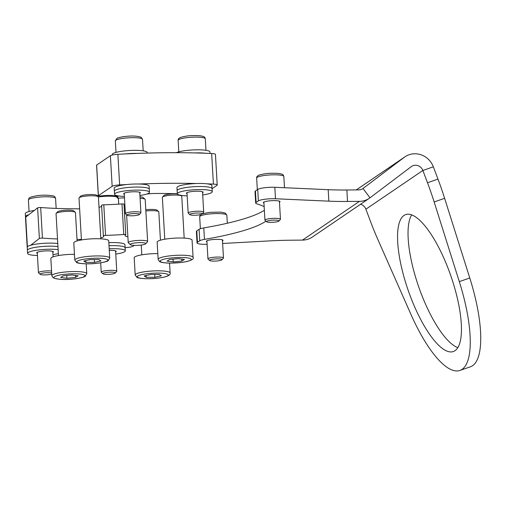 <?xml version="1.0" encoding="UTF-8"?>
<svg xmlns="http://www.w3.org/2000/svg" width="506" height="506" viewBox="0 0 506 506"><rect width="100%" height="100%" fill="white"/><g stroke="black" fill="none" stroke-linecap="round" stroke-linejoin="round"><path stroke-width="0.76" d="M222.488 240.938A8.362 1.429 176.7 0 0 222.741 240.793A8.362 1.429 176.7 0 0 223.045 240.382A8.362 1.429 176.7 0 0 215.777 239.382A8.362 1.429 176.7 0 0 206.65 240.932A8.362 1.429 176.7 0 0 206.353 241.343A8.362 1.429 176.7 0 0 206.967 241.836M279.47 202.198A8.362 1.429 176.7 0 0 279.723 202.052A8.362 1.429 176.7 0 0 280.02 201.641A8.362 1.429 176.7 0 0 272.753 200.635A8.362 1.429 176.7 0 0 263.632 202.191A8.362 1.429 176.7 0 0 263.335 202.602A8.362 1.429 176.7 0 0 263.949 203.089M457.791 347.635A72.503 22.523 70.8 0 1 418.696 286.82A72.503 22.523 70.8 0 1 411.682 214.86M454.976 350.709A72.503 22.523 70.8 0 1 453.287 351.562A72.503 22.523 70.8 0 1 409.234 293.303A72.503 22.523 70.8 0 1 404.022 215.429A72.503 22.523 70.8 0 1 405.711 214.576A72.503 22.523 70.8 0 1 449.771 272.829A72.503 22.523 70.8 0 1 454.976 350.709M274.834 187.29L275.498 198.763A11.663 1.999 176.7 0 0 258.376 200.914L257.718 189.44A11.663 1.999 -3.3 0 1 274.834 187.29L328.185 189.68A77.753 13.32 176.7 0 0 346.857 189.997L358.798 189.889A7.773 7.362 55.8 0 0 362.726 188.675A7.773 7.362 55.8 0 0 363.011 188.472L404.256 157.315A19.437 18.412 -124.2 0 1 404.964 156.809A19.437 18.412 -124.2 0 1 433.345 166.828L422.871 170.465L365.895 209.206A7.773 7.362 55.8 0 0 360.544 204.26M346.857 189.997L347.521 201.464L359.456 201.363A19.437 18.412 55.8 0 0 369.285 198.32A19.437 18.412 55.8 0 0 369.994 197.814L411.239 166.657A7.773 7.362 -124.2 0 1 411.517 166.455A7.773 7.362 -124.2 0 1 422.871 170.465L427.5 182.748L437.975 179.111A116.633 36.236 70.8 0 1 444.622 198.32L434.148 201.957A116.633 36.236 -109.2 0 0 427.5 182.748M365.895 209.206L370.518 221.489A116.633 36.236 -109.2 0 0 378.108 240.065L410.986 314.485A92.528 28.747 -109.2 0 0 459.853 370.474A92.528 28.747 -109.2 0 0 459.303 281.627L434.148 201.957M459.853 370.474L470.327 366.837A92.528 28.747 -109.2 0 0 469.777 277.99L444.622 198.32M437.975 179.111L433.345 166.828M275.498 198.763L328.849 201.154L328.185 189.68M257.718 189.44L255.435 190.996L256.093 202.463A11.663 1.999 176.7 0 0 255.675 203.039A11.663 1.999 176.7 0 0 256.789 203.81A151.623 25.977 -3.3 0 1 264.151 206.631M258.376 200.914L256.093 202.463M255.675 203.039L255.018 191.565A11.663 1.999 -3.3 0 1 255.435 190.996M265.96 221.16A151.623 25.977 -3.3 0 1 204.462 239.389A11.663 1.999 176.7 0 0 199.743 240.78L199.086 229.307A11.663 1.999 -3.3 0 1 203.798 227.915L204.462 239.389M264.36 210.313A151.623 25.977 -3.3 0 1 203.798 227.915M196.802 230.862L197.46 242.33A11.663 1.999 176.7 0 0 197.043 242.905L196.385 231.432A11.663 1.999 -3.3 0 1 196.802 230.862L199.086 229.307M197.46 242.33L199.743 240.78M197.043 242.905A11.663 1.999 176.7 0 0 207.106 244.303M222.634 243.475L270.463 240.856A77.753 13.32 -3.3 0 1 290.539 240.211L302.48 240.103A19.437 18.412 -124.2 0 0 312.303 237.061L369.285 198.32M347.521 201.464A77.753 13.32 -3.3 0 1 328.849 201.154M202.704 194.955A17.495 2.998 176.7 0 0 212.254 191.717L212.077 188.656A17.495 2.998 176.7 0 0 196.518 186.575A17.495 2.998 176.7 0 0 177.144 190.673L176.967 187.612A17.495 2.998 176.7 0 1 196.341 183.514A17.495 2.998 176.7 0 1 211.9 185.601L212.077 188.656A17.495 2.998 176.7 0 0 199.25 186.512A17.495 2.998 176.7 0 0 177.144 190.673L177.321 193.735A17.495 2.998 176.7 0 0 187.176 195.854M212.254 191.717A17.495 2.998 176.7 0 0 199.427 189.573A17.495 2.998 176.7 0 0 177.321 193.735A127.322 21.815 -3.3 0 0 155.462 193.469A12.637 2.163 -3.3 0 0 146.721 194.057M202.577 192.805A8.362 1.429 176.7 0 0 203.134 192.242A8.362 1.429 176.7 0 0 197.005 191.217A8.362 1.429 176.7 0 0 186.442 193.203A8.362 1.429 176.7 0 0 187.056 193.697M202.185 213.665A6.217 1.063 176.7 0 0 195.259 213.121A6.217 1.063 176.7 0 0 189.858 214.614A6.217 1.063 176.7 0 0 189.914 214.677A6.217 1.063 176.7 0 0 196.081 215.202A6.217 1.063 176.7 0 0 202.147 213.968A6.217 1.063 176.7 0 0 202.185 213.665M188.403 213.355A7.773 1.335 -3.3 0 1 188.302 213.279A7.773 1.335 -3.3 0 1 188.226 213.203A7.773 1.335 -3.3 0 1 188.169 213.058A7.773 1.335 -3.3 0 1 195.417 211.306A7.773 1.335 -3.3 0 1 203.64 212.014A7.773 1.335 -3.3 0 1 203.697 212.159A7.773 1.335 -3.3 0 1 203.589 212.4L202.147 213.968M278.945 220.761A6.217 1.063 176.7 0 0 272.019 220.224A6.217 1.063 176.7 0 0 266.618 221.717A6.217 1.063 176.7 0 0 266.675 221.773A6.217 1.063 176.7 0 0 272.842 222.305A6.217 1.063 176.7 0 0 278.907 221.071A6.217 1.063 176.7 0 0 278.945 220.761M265.163 220.458A7.773 1.335 -3.3 0 1 265.062 220.382A7.773 1.335 -3.3 0 1 264.986 220.306A7.773 1.335 -3.3 0 1 264.929 220.154A7.773 1.335 -3.3 0 1 272.177 218.409A7.773 1.335 -3.3 0 1 280.394 219.117A7.773 1.335 -3.3 0 1 280.457 219.262A7.773 1.335 -3.3 0 1 280.349 219.496L278.907 221.071M77.089 240.913L75.457 212.571A9.722 1.663 176.7 0 0 75.293 212.286A9.722 1.663 176.7 0 0 75.185 212.21A9.722 1.663 176.7 0 0 65.4 211.483A9.722 1.663 176.7 0 0 56.179 213.387L57.627 211.818A8.166 1.398 -3.3 0 1 65.369 210.218A8.166 1.398 -3.3 0 1 73.585 210.825A8.166 1.398 -3.3 0 1 73.68 210.894A8.166 1.398 -3.3 0 1 73.743 210.964M56.179 213.387A9.722 1.663 176.7 0 0 56.052 213.69L58.462 255.555M51.84 275.7L53.149 277.794C58.304 279.641 65.445 280.001 74.572 278.863C77.405 278.692 84.825 277.092 85.305 276.213L86.766 273.683A17.495 2.998 -3.3 0 0 86.279 273.038A17.495 2.998 -3.3 0 0 67.146 271.836A17.495 2.998 -3.3 0 0 51.84 275.7L50.847 258.49A17.495 2.998 -3.3 0 1 74.464 254.328M63.231 275.833L60.701 277.452L66.881 278.224L75.596 277.377L78.126 275.757L71.947 274.986L63.231 275.833M75.483 275.428L75.596 277.377M66.722 275.492L66.881 278.224M139.991 196.802A7.773 1.335 -3.3 0 1 143.015 197.46L145.032 199.206A9.722 1.663 176.7 0 0 140.08 198.314M130.403 244.689A7.773 1.335 176.7 0 0 135.969 245.423A7.773 1.335 176.7 0 0 145.69 243.81A7.773 1.335 176.7 0 0 140.092 242.614A7.773 1.335 176.7 0 0 130.403 244.689L128.385 242.943A9.722 1.663 -3.3 0 1 128.22 242.665A9.722 1.663 -3.3 0 1 140.497 240.356A9.722 1.663 -3.3 0 1 147.625 241.545L145.197 199.484A9.722 1.663 176.7 0 0 145.032 199.206M147.625 241.545A9.722 1.663 -3.3 0 1 147.493 241.843L145.69 243.81M126.835 184.532A183.697 31.473 176.7 0 0 119.637 184.911A7.773 1.335 176.7 0 0 112.155 186.309L98.392 195.664A1.942 0.335 176.7 0 0 98.322 195.759A1.942 0.335 176.7 0 0 100.953 195.917A12.637 2.163 -3.3 0 1 118.031 196.973A12.637 2.163 -3.3 0 1 117.582 197.593A12.637 2.163 -3.3 0 1 117.284 197.77A1.942 0.335 176.7 0 0 117.164 197.89A1.942 0.335 176.7 0 0 119.112 198.112A106.911 18.317 -3.3 0 1 124.476 197.833M112.155 186.309L110.39 155.715A7.773 1.335 -3.3 0 1 117.873 154.317A183.697 31.473 -3.3 0 1 211.653 153.508A7.773 1.335 -3.3 0 1 215.448 154.431L217.207 185.019A7.773 1.335 176.7 0 1 216.929 185.405L212.077 188.706M217.207 185.019A7.773 1.335 176.7 0 0 213.418 184.102A183.697 31.473 176.7 0 0 207.163 183.836M196.41 183.514A183.697 31.473 176.7 0 0 138.834 184.007M139.934 195.727A12.637 2.163 -3.3 0 1 140.668 195.386M98.322 195.759L96.564 165.165A1.942 0.335 -3.3 0 1 96.633 165.07L98.392 195.664M110.39 155.715L96.633 165.07M127.879 236.77A12.637 2.163 -3.3 0 1 125.064 235.581A12.637 2.163 -3.3 0 1 125.406 235.037A12.637 2.163 -3.3 0 1 125.671 234.86A1.942 0.335 176.7 0 0 125.766 234.752A1.942 0.335 176.7 0 0 123.749 234.531A106.911 18.317 -3.3 0 1 105.558 235.404A1.942 0.335 176.7 0 0 103.414 235.777A1.942 0.335 176.7 0 0 103.357 235.866A1.942 0.335 176.7 0 0 103.407 235.929A12.637 2.163 -3.3 0 1 103.705 236.365A12.637 2.163 -3.3 0 1 100.776 237.94M101.643 205.341A1.942 0.335 -3.3 0 1 101.598 205.272A1.942 0.335 -3.3 0 1 101.649 205.189A1.942 0.335 -3.3 0 1 103.793 204.816L105.558 235.404M81.39 239.414A127.322 21.815 -3.3 0 1 77.001 239.401M57.507 238.977A127.322 21.815 -3.3 0 1 42.441 238.117A1.942 0.335 176.7 0 0 39.373 238.478L37.608 207.884A1.942 0.335 -3.3 0 1 40.676 207.53L42.441 238.117M30.632 245.271L39.373 238.478M125.127 247.63A183.697 31.473 176.7 0 0 125.899 247.586A7.773 1.335 176.7 0 0 133.186 246.15L134.16 245.391M27.248 248.073L25.49 217.479A7.773 1.335 -3.3 0 1 25.698 217.15L37.608 207.884M79.625 208.82A127.322 21.815 -3.3 0 1 40.676 207.53M101.655 206.271A12.637 2.163 -3.3 0 1 99.012 207.346M123.749 234.531L121.984 203.943A106.911 18.317 -3.3 0 1 103.793 204.816M121.984 203.943A1.942 0.335 -3.3 0 1 124.002 204.158L125.766 234.752M124.944 205.948A12.637 2.163 -3.3 0 1 124.09 205.676M139.915 195.499A17.495 2.998 176.7 0 0 149.466 192.261L149.289 189.2A17.495 2.998 176.7 0 0 129.884 187.334A17.495 2.998 176.7 0 0 114.356 191.211L114.185 188.156A17.495 2.998 176.7 0 1 129.707 184.273A17.495 2.998 176.7 0 1 149.112 186.138L149.289 189.2A17.495 2.998 176.7 0 0 131.509 187.22A17.495 2.998 176.7 0 0 114.356 191.211L114.533 194.272A17.495 2.998 176.7 0 0 124.394 196.391M149.466 192.261A17.495 2.998 176.7 0 0 131.686 190.281A17.495 2.998 176.7 0 0 114.533 194.272M139.795 193.343A8.362 1.429 176.7 0 0 140.345 192.786A8.362 1.429 176.7 0 0 131.851 191.844A8.362 1.429 176.7 0 0 123.654 193.747A8.362 1.429 176.7 0 0 124.267 194.241M108.841 242.652A17.495 2.998 176.7 0 1 124.957 244.714L125.134 247.776A17.495 2.998 176.7 0 0 109.018 245.714A17.495 2.998 176.7 0 1 125.134 247.776L125.311 250.831A17.495 2.998 176.7 0 0 109.188 248.769M115.76 254.075A17.495 2.998 176.7 0 0 125.311 250.831M115.634 251.918A8.362 1.429 176.7 0 0 116.19 251.362A8.362 1.429 176.7 0 0 109.283 250.35M57.773 243.538A17.495 2.998 176.7 0 0 39.126 243.728A17.495 2.998 176.7 0 0 27.242 247.27L27.419 250.331A17.495 2.998 176.7 0 1 39.304 246.789A17.495 2.998 176.7 0 1 57.95 246.599A17.495 2.998 176.7 0 0 40.214 246.694A17.495 2.998 176.7 0 0 27.419 250.331L27.596 253.386A17.495 2.998 176.7 0 0 37.45 255.511M52.978 254.613A17.495 2.998 176.7 0 0 58.348 253.588M58.12 249.66A17.495 2.998 176.7 0 0 40.391 249.749A17.495 2.998 176.7 0 0 27.596 253.386M52.852 252.456A8.362 1.429 176.7 0 0 53.402 251.899A8.362 1.429 176.7 0 0 42.827 251.121A8.362 1.429 176.7 0 0 36.717 252.861A8.362 1.429 176.7 0 0 37.324 253.354M210.047 153.438L209.958 151.952A17.495 2.998 176.7 0 0 191.629 150.004A17.495 2.998 176.7 0 0 176.392 152.692M205.404 153.248A17.495 2.998 176.7 0 0 194.646 152.92M147.208 153.084L147.176 152.489A17.495 2.998 176.7 0 0 126.626 150.712A17.495 2.998 176.7 0 0 112.243 154.507L112.275 155.038M137.075 153.419A17.495 2.998 176.7 0 0 126.804 153.773A17.495 2.998 176.7 0 0 125.071 153.938M34.3 210.458A17.495 2.998 176.7 0 0 25.3 213.621L25.477 216.682A17.495 2.998 176.7 0 0 25.717 217.131L27.406 246.814M28.874 214.683A17.495 2.998 176.7 0 0 25.477 216.682M139.201 214.051A6.217 1.063 176.7 0 0 131.8 213.722A6.217 1.063 176.7 0 0 127.132 215.221A6.217 1.063 176.7 0 0 127.272 215.309A6.217 1.063 176.7 0 0 133.603 215.727A6.217 1.063 176.7 0 0 139.365 214.512A6.217 1.063 176.7 0 0 139.201 214.051M127.132 215.221L125.52 213.823A7.773 1.335 -3.3 0 1 125.387 213.595A7.773 1.335 -3.3 0 1 132.015 211.894A7.773 1.335 -3.3 0 1 140.605 212.362A7.773 1.335 -3.3 0 1 140.908 212.703A7.773 1.335 -3.3 0 1 140.807 212.944L139.365 214.512M114.773 272.513A6.217 1.063 176.7 0 0 107.259 272.336A6.217 1.063 176.7 0 0 102.971 273.79A6.217 1.063 176.7 0 0 103.382 273.999A6.217 1.063 176.7 0 0 109.84 274.271A6.217 1.063 176.7 0 0 115.204 273.088A6.217 1.063 176.7 0 0 114.773 272.513M102.971 273.79L101.358 272.399A7.773 1.335 -3.3 0 1 101.225 272.171A7.773 1.335 -3.3 0 1 107.373 270.508A7.773 1.335 -3.3 0 1 116.108 270.792A7.773 1.335 -3.3 0 1 116.753 271.279A7.773 1.335 -3.3 0 1 116.646 271.513L115.204 273.088M51.682 272.962A6.217 1.063 176.7 0 0 44.148 272.911A6.217 1.063 176.7 0 0 40.189 274.334A6.217 1.063 176.7 0 0 40.853 274.613A6.217 1.063 176.7 0 0 46.299 274.866A6.217 1.063 176.7 0 0 51.738 274.005M40.189 274.334L38.576 272.936A7.773 1.335 -3.3 0 1 38.443 272.715A7.773 1.335 -3.3 0 1 43.118 271.216A7.773 1.335 -3.3 0 1 51.568 271.001M145.791 209.775A8.166 1.398 -3.3 0 1 147.101 209.623A8.166 1.398 -3.3 0 1 157.031 210.173L158.644 211.571A9.722 1.663 176.7 0 0 146.822 210.913A9.722 1.663 176.7 0 0 145.861 211.021M160.44 240.198L158.808 211.85A9.722 1.663 176.7 0 0 158.644 211.571M135.191 274.979L136.93 277.32C137.841 278.37 147.556 279.293 156.493 278.3C166.272 277.231 170.819 275.454 170.117 272.968A17.495 2.998 -3.3 0 0 148.549 271.286A17.495 2.998 -3.3 0 0 135.191 274.979L134.198 257.775A17.495 2.998 -3.3 0 1 147.556 254.082A17.495 2.998 -3.3 0 1 157.815 253.614M146.272 277.313L154.874 277.263L161.363 275.84L159.257 274.461L150.655 274.505L144.166 275.934L146.272 277.313L146.171 275.492M154.709 274.486L154.874 277.263M184.184 238.111L181.768 196.239A9.722 1.663 176.7 0 0 181.603 195.961A9.722 1.663 176.7 0 0 181.496 195.879A9.722 1.663 176.7 0 0 171.711 195.152A9.722 1.663 176.7 0 0 162.489 197.062L163.938 195.487A8.166 1.398 -3.3 0 1 169.244 194.102A8.166 1.398 -3.3 0 1 177.366 193.918M162.489 197.062A9.722 1.663 176.7 0 0 162.363 197.359L164.773 239.23M158.15 259.369L157.157 242.165A17.495 2.998 -3.3 0 1 172.47 238.294A17.495 2.998 -3.3 0 1 191.597 239.502A17.495 2.998 -3.3 0 1 192.084 240.148L193.077 257.358A17.495 2.998 -3.3 0 0 192.59 256.706A17.495 2.998 -3.3 0 0 173.457 255.505A17.495 2.998 -3.3 0 0 158.15 259.369L159.46 261.463C160.8 262.728 167.707 263.19 170.958 263.114L182.527 262.329C190.8 260.881 194.317 259.224 193.077 257.358M181.907 261.045L184.437 259.426L178.257 258.655L169.542 259.508L167.012 261.128L173.191 261.893L181.907 261.045L181.793 259.097M173.033 259.167L173.191 261.893M79.138 197.776L80.581 196.208A8.166 1.398 -3.3 0 1 86.709 194.734A8.166 1.398 -3.3 0 1 96.633 195.284L98.253 196.676A9.722 1.663 176.7 0 0 86.431 196.024A9.722 1.663 176.7 0 0 79.138 197.776A9.722 1.663 176.7 0 0 79.006 198.074L81.422 239.945M74.793 260.09L73.806 242.88A17.495 2.998 -3.3 0 1 87.165 239.186A17.495 2.998 -3.3 0 1 108.733 240.869L109.726 258.073A17.495 2.998 -3.3 0 0 88.152 256.397A17.495 2.998 -3.3 0 0 74.793 260.09L76.539 262.431C77.45 263.481 87.159 264.398 96.102 263.405C103.585 262.424 107.633 261.494 108.246 260.609L109.726 258.073M100.827 238.826L98.417 196.96A9.722 1.663 176.7 0 0 98.253 196.676M98.866 259.565L90.264 259.616L83.775 261.039L85.881 262.418L94.483 262.374L100.972 260.951L98.866 259.565M94.318 259.591L94.483 262.374M85.773 260.603L85.881 262.418M221.767 259.35A6.217 1.063 176.7 0 0 214.361 259.021A6.217 1.063 176.7 0 0 209.693 260.52A6.217 1.063 176.7 0 0 209.838 260.615A6.217 1.063 176.7 0 0 216.163 261.026A6.217 1.063 176.7 0 0 221.925 259.812A6.217 1.063 176.7 0 0 221.767 259.35M209.693 260.52L208.08 259.123A7.773 1.335 -3.3 0 1 207.947 258.901A7.773 1.335 -3.3 0 1 214.582 257.193A7.773 1.335 -3.3 0 1 223.165 257.662A7.773 1.335 -3.3 0 1 223.475 258.003A7.773 1.335 -3.3 0 1 223.367 258.243L221.925 259.812M404.256 157.315L356.319 189.914M369.994 197.814L363.011 188.472L362.435 188.858M469.777 277.99L459.303 281.627M359.456 201.363L302.48 240.103M205.202 138.53A13.605 2.334 176.7 0 0 190.819 137.29A13.605 2.334 176.7 0 0 178.137 140.358C177.973 138.891 179.099 137.815 181.502 137.132C185.411 136.184 188.713 135.684 191.413 135.64C199.37 135.323 203.842 135.95 204.835 137.512L205.303 138.789A13.605 2.334 176.7 0 0 205.202 138.53M283.727 176.221A13.605 2.334 176.7 0 0 269.344 174.987A13.605 2.334 176.7 0 0 256.662 178.049C256.498 176.581 257.624 175.506 260.027 174.823C263.936 173.874 267.238 173.375 269.932 173.33C277.895 173.02 282.367 173.64 283.354 175.202L283.828 176.48A13.605 2.334 176.7 0 0 283.727 176.221M54.319 278.079A15.553 2.663 176.7 0 0 73.066 278.996A15.553 2.663 176.7 0 0 84.502 275.131A15.553 2.663 176.7 0 0 65.761 274.214A15.553 2.663 176.7 0 0 54.319 278.079M117.196 196.265L117.284 197.77M213.418 184.102L211.653 153.508M117.873 154.317L119.637 184.911M141.984 138.733A13.605 2.334 176.7 0 0 126.962 137.917A13.605 2.334 176.7 0 0 115.349 140.896L116.899 138.423C117.474 137.727 123.337 136.557 125.469 136.443C131.857 135.678 137.044 135.937 141.041 137.215L142.521 139.333A13.605 2.334 176.7 0 0 141.984 138.733M117.114 197.017A13.605 2.334 176.7 0 0 98.417 196.979M53.895 197.435A13.605 2.334 176.7 0 0 38.545 197.163A13.605 2.334 176.7 0 0 28.412 200.009C29.354 197.738 27.703 197.675 35.755 195.917C41.283 194.962 46.925 194.93 52.675 195.809C54.281 196.031 55.249 196.91 55.578 198.447A13.605 2.334 176.7 0 0 53.895 197.435M156.417 278.275A15.553 2.663 176.7 0 0 167.853 274.416A15.553 2.663 176.7 0 0 149.112 273.499A15.553 2.663 176.7 0 0 137.676 277.358A15.553 2.663 176.7 0 0 156.417 278.275M190.813 258.806A15.553 2.663 176.7 0 0 172.072 257.889A15.553 2.663 176.7 0 0 160.636 261.747A15.553 2.663 176.7 0 0 179.377 262.665A15.553 2.663 176.7 0 0 190.813 258.806M88.721 258.604A15.553 2.663 176.7 0 0 77.279 262.469A15.553 2.663 176.7 0 0 96.02 263.386A15.553 2.663 176.7 0 0 107.462 259.521A15.553 2.663 176.7 0 0 88.721 258.604M202.273 213.829L209.8 212.337L220.705 212.103L225.366 213.108L226.846 215.221A13.605 2.334 176.7 0 0 226.315 214.626A13.605 2.334 176.7 0 0 211.287 213.81A13.605 2.334 176.7 0 0 199.68 216.789L199.94 215.581L200.901 214.525M404.964 156.809L356.281 189.914M178.137 140.358L178.801 151.857M186.992 192.647L188.169 213.058M202.52 191.755L203.697 212.159M205.303 138.789L205.967 150.295M189.914 214.677L188.302 213.279M256.662 178.049L257.333 189.699M263.885 202.039L264.929 220.154M279.413 201.148L280.457 219.262M283.828 176.48L284.48 187.72M266.675 221.773L265.062 220.382M73.68 210.894L75.293 212.286M86.766 273.683L86.197 263.822M128.22 242.665L126.608 214.765M117.164 197.89L117.069 196.214M103.357 235.866L101.598 205.272M115.349 140.896L116.013 152.401M124.21 193.191L125.387 213.595M139.732 192.293L140.908 212.703M142.521 139.333L143.185 150.832M97.051 195.639L98.303 195.417M100.688 262.823L101.225 272.171M115.577 250.868L116.753 271.279M118.379 198.131L118.72 204.139M28.412 200.009L29.07 211.514M37.267 252.304L38.443 272.715M52.788 251.406L53.105 256.858M55.578 198.447L56.153 208.402M170.117 272.968L169.554 263.101M141.813 254.841L141.25 245.049M180.857 195.316L181.603 195.961M199.68 216.789L200.37 228.725M206.903 240.786L207.947 258.901M222.431 239.888L223.475 258.003M226.846 215.221L227.308 223.235"/></g></svg>
